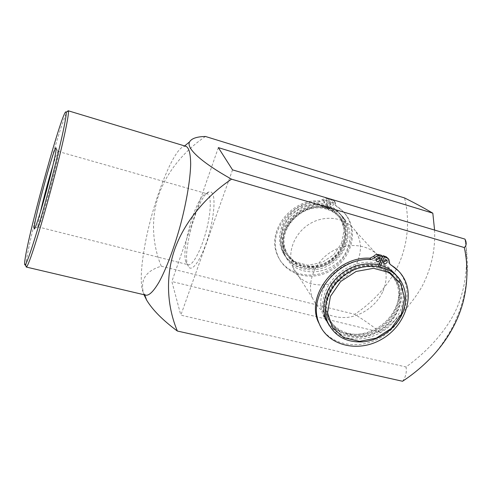 <?xml version="1.0" encoding="UTF-8"?>
<svg xmlns="http://www.w3.org/2000/svg" width="492" height="492" viewBox="0 0 492 492"><rect width="100%" height="100%" fill="white"/><g stroke="black" fill="none" stroke-linecap="round" stroke-linejoin="round"><path stroke-width="0.37" stroke-dasharray="2.46 1.84" d="M379.572 263.853C386.983 266.19 392.739 270.366 396.841 276.387C408.378 293.386 399.184 320.028 378.711 331.46C358.434 343.262 332.112 336.879 324.781 317.481C321.7 309.167 321.983 300.391 325.642 291.153C333.281 271.412 358.336 258.054 377.733 263.349L381.238 255.188M389.639 263.657L388.625 262.71L387.585 257.913M321.362 328.133C333.398 346.977 362.832 350.052 383.963 335.569C405.285 321.381 413.76 292.574 400.943 274.106L398.36 270.803M378.766 257.771L378.526 257.15C376.091 255.981 374.916 256.787 375.015 259.561L375.956 260.256M386.122 259.813L385.869 259.167C383.422 258.048 382.266 258.866 382.395 261.621L383.348 262.291M380.734 265.243L379.787 267.439L378.6 266.111L379.16 264.813M379.787 267.439C386.835 269.665 392.29 273.65 396.152 279.407C406.866 295.421 398.169 320.415 378.914 331.178C359.837 342.278 335.107 336.344 328.121 318.201C316.516 293.232 349.671 258.589 377.942 266.935L376.767 265.606C348.588 257.273 315.575 291.787 327.149 316.694C334.123 334.781 358.766 340.71 377.776 329.652C396.958 318.933 405.611 294.013 394.922 278.041C391.066 272.304 385.63 268.325 378.6 266.111M379.301 263.773L377.733 263.349L376.767 265.606M377.942 266.935L378.883 264.739M377.303 266.744C349.787 257.734 316.553 291.744 328.096 316.368C334.917 333.939 358.902 339.689 377.401 328.927C396.066 318.49 404.504 294.259 394.147 278.7C390.205 272.814 384.59 268.829 377.303 266.744M327.709 208.731L328.478 206.812L326.916 206.351C301.516 198.276 272.679 228.971 283.355 252.058C289.899 268.933 312.352 274.991 329.32 265.102C346.46 255.539 353.582 232.611 343.379 217.833C339.757 212.593 334.788 208.922 328.478 206.812L331.245 199.881L333.81 200.81L335.101 201.837L336.097 205.963L336.977 206.794C340.925 209.186 344.203 212.237 346.798 215.933C358.896 233.017 350.618 259.739 330.673 270.76C310.932 282.168 284.831 274.874 277.593 255.034C267.47 231.431 292.537 199.488 320.157 201.825L326.983 198.78L329.683 199.414L326.147 208.27L325.341 207.36C301.467 199.832 274.499 228.743 284.677 250.379C290.877 266.074 311.842 271.689 327.69 262.457C343.699 253.521 350.378 232.144 340.944 218.288C337.549 213.307 332.869 209.813 326.897 207.815L327.709 208.731C333.693 210.736 338.391 214.235 341.792 219.223C351.245 233.116 344.541 254.555 328.484 263.515C312.58 272.777 291.559 267.156 285.342 251.418C275.139 229.733 302.205 200.73 326.147 208.27M330.692 203.46C331.59 202.107 332.586 201.917 333.681 202.888C333.871 205.269 332.912 205.951 330.808 204.943L330.692 203.46M324.419 201.603C325.329 200.238 326.337 200.053 327.438 201.05C327.598 203.448 326.627 204.125 324.529 203.067L324.419 201.603M323.613 200.711L323.73 202.169C325.815 203.221 326.78 202.55 326.627 200.158C325.526 199.162 324.523 199.346 323.613 200.711M329.868 202.563L329.991 204.039C332.082 205.047 333.041 204.364 332.85 201.991C331.756 201.019 330.759 201.21 329.868 202.563M326.897 207.815L330.421 198.989L332.979 199.918L334.265 200.945L335.261 205.059L336.134 205.884C340.077 208.276 343.342 211.314 345.931 215.004C358.004 232.04 349.763 258.694 329.88 269.684C310.2 281.055 284.173 273.767 276.953 253.983C266.849 230.434 291.83 198.59 319.369 200.927L326.171 197.889L328.859 198.528L329.683 199.414M328.859 198.528L325.341 207.36M330.421 198.989L331.245 199.881M326.627 209.254C303.22 201.142 275.963 229.709 286.135 251.154C292.217 266.443 312.672 271.892 328.146 262.882C343.773 254.155 350.316 233.313 341.153 219.776C337.672 214.653 332.832 211.148 326.627 209.254M328.545 208.184C302.998 200.078 273.964 230.963 284.696 254.167C293.847 280.514 337.42 276.246 347.42 248.743C351.491 238.269 350.722 228.595 345.101 219.721C341.128 213.995 335.612 210.145 328.545 208.184M380.236 262.304C386.214 264.801 390.931 268.601 394.393 273.706C405.875 290.606 396.773 317.088 376.46 328.435C356.331 340.15 330.181 333.773 322.881 314.486C319.812 306.215 320.089 297.494 323.711 288.318C331.86 266.898 360.464 253.681 379.978 262.199M382.973 291.166C387.764 279.53 387.106 268.817 381.005 259.038C371.718 244.961 349.769 241.142 332.438 251.123C315.028 260.951 306.215 282.316 312.506 298.097C319.007 311.916 330.519 318.361 347.044 317.432C362.198 315.846 376.854 305.157 382.973 291.166M357.696 261.006C347.198 289.394 302.094 293.982 292.722 266.849C286.768 252.082 294.677 232.316 310.593 223.331C326.436 214.204 346.706 217.901 355.464 231.068C361.226 240.213 361.971 250.188 357.696 261.006M378.569 268.183C350.956 259.155 317.568 293.293 329.142 317.992C335.981 335.618 360.046 341.368 378.619 330.562C397.364 320.089 405.851 295.772 395.47 280.169C391.515 274.265 385.882 270.268 378.569 268.183M329.376 325.772C344.609 349.191 388.452 339.831 399.928 311.393C405.07 299.216 404.486 288.035 398.176 277.845L396.435 275.502M325.759 208.27C302.426 200.176 275.268 228.651 285.415 250.034C291.485 265.28 311.873 270.723 327.297 261.744C342.869 253.048 349.382 232.261 340.249 218.768C336.774 213.657 331.946 210.158 325.759 208.27M344.8 245.619C334.923 272.894 291.738 277.076 282.648 250.938C276.879 236.713 284.339 217.772 299.505 209.217C314.591 200.521 333.994 204.143 342.463 216.824C348.041 225.631 348.822 235.231 344.8 245.619M343.33 243.86C333.527 271.012 290.557 275.151 281.498 249.124C275.754 234.967 283.164 216.117 298.244 207.612C313.244 198.965 332.543 202.581 340.981 215.207C346.54 223.971 347.321 233.528 343.33 243.86M341.712 243.03L344.086 229.481L340.243 216.806L330.808 207.544L317.574 203.651L303.213 206.019L290.704 214.211L282.636 226.517L280.618 240.36L284.954 252.919L294.64 261.744L307.697 265.206L321.59 262.74L333.693 254.856L341.712 243.03M52.933 165.435C55.541 157.059 57.263 152.409 58.093 151.493L58.247 151.438C61.297 149.488 39.692 230.053 38.019 226.861L38.001 224.383L40.424 212.083M185.884 261.818C180.761 248.663 196.677 194.777 206.111 193.805L207.224 193.823C211.621 194.783 211.283 212.175 206.068 231.504C200.908 250.852 192.495 266.092 188.208 264.733L187.237 264.192L185.884 261.818M212.593 193.805C211.775 192.224 210.699 191.579 209.371 191.874C199.082 193.061 182.058 250.649 187.624 264.905L189.094 267.494C192.846 271.227 201.117 259.216 207.267 239.998C213.46 220.84 215.767 199.69 212.593 193.805M232.538 169.863L180.835 315.163L406.048 366.983C426.213 352.333 444.934 332.844 455.758 310.489C466.145 288.066 468.464 262.673 465.002 239.499L464.94 239.106M434.577 230.059C435.481 250.12 431.17 269.167 421.65 287.211C410.789 305.237 396.939 320.237 380.101 332.217L171.856 281.535L180.835 315.163M218.337 147.618L171.856 281.535M380.101 332.217C372.61 326.104 364.135 320.138 354.671 314.314C373.692 301.707 390.101 283.7 399.233 263.128C408.169 242.507 409.787 219.1 404.565 197.944M402.561 381.263C405.722 377.069 406.884 372.309 406.048 366.983M205.459 136.475C183.78 151.124 166.148 172.686 158.289 196.228C150.632 219.832 152.606 245.219 161.271 266.215C145.374 270.969 139.605 280.471 143.978 294.714M161.271 266.215L354.671 314.314M146.087 295.212L144.464 294.259C143.307 293.066 142.459 290.969 141.924 287.974C140.54 279.118 141.327 266.037 144.291 248.737C151.456 205.441 172.495 149.211 184.131 146.358L186.007 146.345M25.879 265.84L26.408 260.52C30.455 232.052 60.454 122.287 67.244 111.604M389.332 261.633L388.108 260.323M334.769 203.012L335.606 203.909M332.979 199.918L333.81 200.81M336.134 205.884L336.977 206.794M319.369 200.927L320.157 201.825M322.531 199.383L323.33 200.275M326.171 197.889L326.983 198.78M386.749 260.12L385.869 259.167M383.594 262.937L382.395 261.621M379.375 258.079L378.526 257.15M376.189 260.877L375.015 259.561M402.198 275.452L400.943 274.106M389.842 264.026L388.625 262.71M388.803 259.216L388.145 258.515M396.152 279.407L394.922 278.041M328.121 318.201L327.149 316.694M323.73 202.169L324.529 203.067M326.627 200.158L327.438 201.05M329.991 204.039L330.808 204.943M332.85 201.991L333.681 202.888M334.265 200.945L335.101 201.837M335.261 205.059L336.097 205.963M276.953 253.983L277.593 255.034M345.931 215.004L346.798 215.933M284.677 250.379L285.342 251.418M340.944 218.288L341.792 219.223M345.101 219.721L343.379 217.833M284.696 254.167L283.355 252.058M396.841 276.387L394.393 273.706M324.781 317.481L322.881 314.486M381.005 259.038L355.464 231.068M312.506 298.097L292.722 266.849M328.096 316.368L329.142 317.992M394.147 278.7L395.47 280.169M285.415 250.034L286.135 251.154M340.249 218.768L341.153 219.776M342.463 216.824L340.981 215.207M282.648 250.938L281.498 249.124M400.365 280.249L398.176 277.845M58.093 151.493L56.223 148.338M37.915 226.732L34.717 228.528M38.019 226.861L188.208 264.733M58.247 151.438L207.224 193.823M187.237 264.192L189.094 267.494M206.111 193.805L209.371 191.874M465.002 239.506C467.074 251.455 467.757 263.466 467.062 275.532L465.248 289.819L462.781 300.741L459.479 311.184L453.932 324.265C448.483 335.04 441.871 345.07 434.092 354.363M144.685 294.88L144.464 294.259M184.635 145.927L184.125 146.358"/><path stroke-width="0.74" d="M388.145 258.515L386.091 256.738L383.077 255.699L379.16 264.813M378.883 264.739L382.438 256.486L381.238 255.188L378.059 254.499C376.349 254.284 374.892 254.887 373.68 256.32L369.867 258.202C337.112 256.006 306.399 293.964 317.869 321.067L321.362 328.133M398.36 270.803L389.842 264.026L388.803 259.216L387.302 258.036L384.283 256.996L383.077 255.699M375.956 260.256L378.625 258.878L378.766 257.771M383.348 262.291L385.968 260.914L386.122 259.813M387.179 262.224C386.06 263.835 384.867 264.075 383.594 262.937C383.465 260.17 384.627 259.352 387.081 260.477L387.179 262.224M379.812 260.188C378.674 261.812 377.462 262.045 376.189 260.877C376.091 258.091 377.266 257.279 379.713 258.454L379.812 260.188M382.438 256.486L379.252 255.797C377.53 255.576 376.066 256.184 374.849 257.623L371.023 259.512C338.152 257.322 307.309 295.415 318.804 322.598C326.922 345.47 357.61 353.164 381.263 339.492C405.15 326.276 415.912 295.151 402.198 275.452C399.252 271.19 395.47 267.697 390.857 264.979M384.283 256.996L380.734 265.243M396.435 275.502C385.728 262.224 363.084 259.881 345.655 270.754C328.146 281.498 319.523 303.152 325.815 319.111L329.376 325.772M402.087 313.976C407.278 301.731 406.706 290.489 400.365 280.249C390.709 265.508 367.506 261.621 349.043 272.254C330.501 282.728 320.981 305.274 327.512 321.793C334.271 336.245 346.386 342.912 363.852 341.792C379.886 340.003 395.47 328.699 402.087 313.976M401.287 314.357L391.183 328.49L376.337 338.09L359.523 341.38L343.883 337.678L332.451 327.549L327.58 312.82L330.446 296.356L340.636 281.522L356.103 271.467L373.613 268.3L389.492 272.617L400.531 283.392L404.67 298.3L401.287 314.357M56.18 149.205C55.75 154.291 50.774 175.392 45.11 195.828C39.452 216.302 34.612 230.723 34.176 228.835L34.323 226.271C36.039 212.667 53.45 149.236 55.904 147.803L56.18 149.205M40.424 212.083C43.468 198.651 48.849 178.59 52.933 165.435M143.978 294.714L146.659 300.138C152.551 309.929 162.784 320.231 177.36 331.036C167.286 307.07 165.127 277.666 174.482 249.979C184.088 222.359 205.416 196.72 231.535 179.162L464.325 247.556C466.607 245.41 466.81 242.593 464.94 239.106L232.538 169.863L218.337 147.618L432.812 213.171L434.577 230.059M231.535 179.162C201.818 162.594 185.927 148.289 189.568 141.893C191.536 138.455 196.837 136.647 205.459 136.475L404.565 197.944C414.904 203.085 424.319 208.165 432.812 213.171M464.325 247.556C468.286 265.852 467.751 284.511 462.726 303.527C457.486 321.946 447.941 338.89 434.092 354.363C424.879 364.504 414.375 373.471 402.561 381.263L177.36 331.036M67.244 111.604L68.124 110.743L186.007 146.345C189.02 147.772 190.576 153.744 190.668 164.254C190.324 179.156 186.634 201.535 180.546 224.647C174.254 247.704 166.253 268.933 159.088 282.014C153.75 291.079 149.414 295.477 146.087 295.212L26.211 267.033L25.879 265.84M25.141 258.632C29.551 228.257 63.96 104.513 66.137 112.188C67.238 114.741 59.747 148.892 48.892 189.328C38.056 229.77 27.447 263.109 25.215 264.788C24.422 265.477 24.397 263.423 25.141 258.632M68.124 110.743L68.339 111.026C69.563 113.566 61.998 148.467 50.885 189.863C39.791 231.265 28.874 265.286 26.537 266.892L26.211 267.033M374.849 257.623L373.68 256.32M379.252 255.797L378.059 254.499M371.023 259.512L369.867 258.202M387.302 258.036L386.091 256.738M387.081 260.477L386.749 260.12M379.713 258.454L379.375 258.079M318.804 322.598L317.869 321.067M327.512 321.793L325.815 319.111M56.223 148.338L55.904 147.803M34.717 228.528L34.176 228.835M146.659 300.138L144.685 294.88M189.568 141.893L184.635 145.927M25.215 264.788L26.537 266.892M66.137 112.188L68.339 111.026"/></g></svg>
